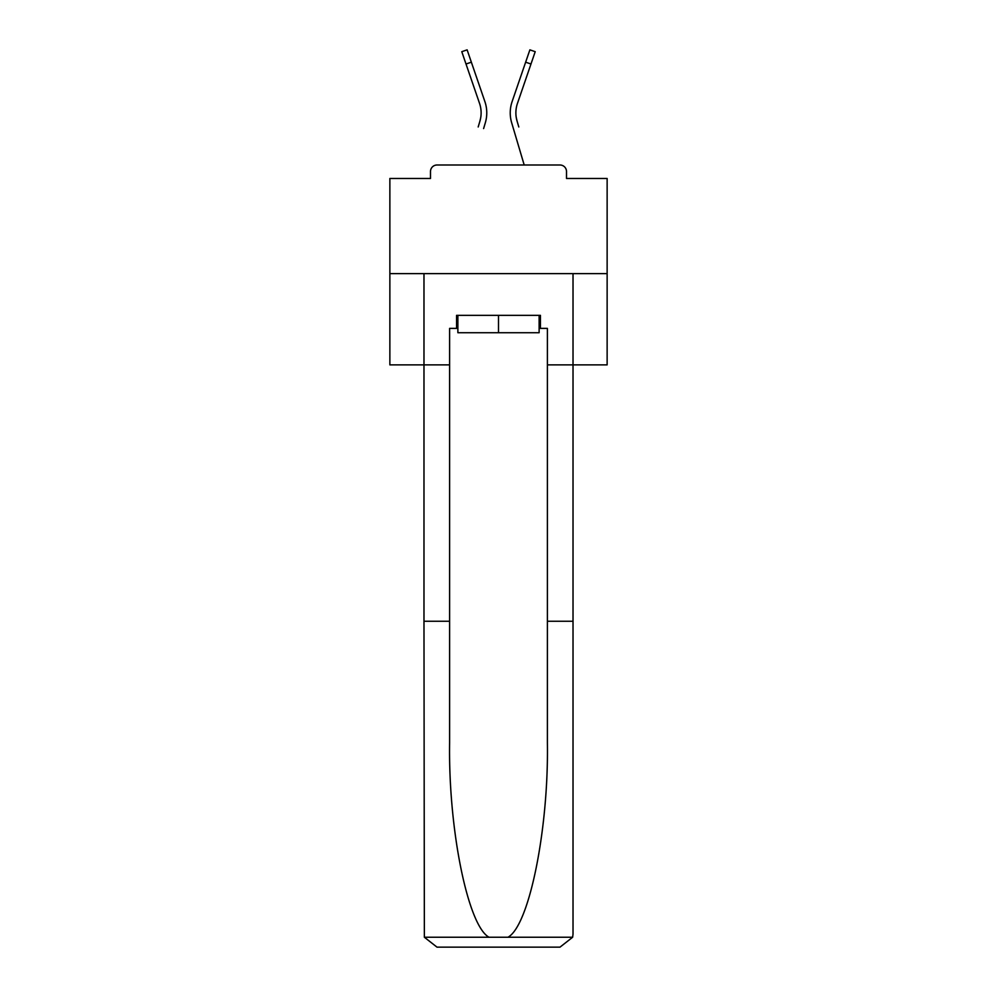 <?xml version="1.0" encoding="UTF-8"?>
<svg xmlns="http://www.w3.org/2000/svg" width="997" height="997" viewBox="0 0 997 997"><rect width="100%" height="100%" fill="white"/><g stroke="black" fill="none" stroke-linecap="round" stroke-linejoin="round"><path stroke-width="1.5" d="M566.508 178.475L566.508 171.521L566.508 178.475L607.136 178.475L607.136 364.877L547.39 364.877L547.39 328.387L540.436 328.387L540.436 315.351L456.564 315.351L456.564 328.387L457.872 328.387M607.136 273.627L389.864 273.627L389.864 364.877L423.974 364.877L423.974 273.627L573.026 273.627L573.026 934.114L573.026 621.256L547.39 621.256L547.39 364.877M389.864 273.627L389.864 178.475L430.492 178.475L430.492 171.521L430.492 178.475M566.508 171.521A6.518 6.518 0 0 0 559.99 165.004L437.01 165.004A6.518 6.518 0 0 0 430.492 171.521M559.99 165.004L532.398 165.004M464.602 165.004L437.01 165.004M480.778 117.31L479.918 121.136L480.778 117.31M471.357 62.175L466.01 64.02L461.785 51.682L467.119 49.85L484.878 101.569A34.758 34.758 0 0 1 485.34 122.743L483.607 128.576M478.186 126.968L479.918 121.136A29.112 29.112 0 0 0 479.545 103.401A29.112 29.112 0 0 1 481.115 112.86A29.112 29.112 0 0 0 479.545 103.401A29.112 29.112 0 0 1 481.115 112.86A29.112 29.112 0 0 0 479.545 103.401A29.112 29.112 0 0 1 481.115 112.86A29.112 29.112 0 0 0 479.545 103.401A29.112 29.112 0 0 1 481.115 112.86A29.112 29.112 0 0 0 479.545 103.401A29.112 29.112 0 0 1 481.115 112.86A29.112 29.112 0 0 0 479.545 103.401A29.112 29.112 0 0 1 481.115 112.86A29.112 29.112 0 0 0 479.545 103.401A29.112 29.112 0 0 1 481.115 112.86A29.112 29.112 0 0 0 479.545 103.401A29.112 29.112 0 0 1 481.115 112.86A29.112 29.112 0 0 0 479.545 103.401A29.112 29.112 0 0 1 481.115 112.86A29.112 29.112 0 0 0 479.545 103.401A29.112 29.112 0 0 1 481.115 112.86M516.222 117.31L517.082 121.136L516.222 117.31M511.66 122.743L524.198 165.004L511.66 122.743A34.758 34.758 0 0 1 512.122 101.569L529.881 49.85L535.215 51.682L517.455 103.401A29.112 29.112 0 0 0 517.082 121.136L518.814 126.968M539.128 315.351L539.128 332.724L457.872 332.724L457.872 315.351M498.5 315.351L498.5 332.724M456.564 328.387L449.61 328.387L449.61 621.256L423.974 621.256L424.361 937.242L437.01 947.15L559.99 947.15L470.036 947.15M526.964 947.15L559.99 947.15L572.639 937.242L573.026 934.114M449.61 621.256L449.61 742.802C448.264 829.155 467.88 925.889 489.041 937.242L507.959 937.242C529.12 925.889 548.736 829.155 547.39 742.802L547.39 621.256M449.61 364.877L423.974 364.877L423.974 621.256M539.128 328.387L540.436 328.387M517.455 103.401A29.112 29.112 0 0 0 515.885 112.86A29.112 29.112 0 0 1 517.455 103.401A29.112 29.112 0 0 0 515.885 112.86A29.112 29.112 0 0 1 517.455 103.401A29.112 29.112 0 0 0 515.885 112.86A29.112 29.112 0 0 1 517.455 103.401A29.112 29.112 0 0 0 515.885 112.86A29.112 29.112 0 0 1 517.455 103.401A29.112 29.112 0 0 0 515.885 112.86A29.112 29.112 0 0 1 517.455 103.401A29.112 29.112 0 0 0 515.885 112.86A29.112 29.112 0 0 1 517.455 103.401A29.112 29.112 0 0 0 515.885 112.86A29.112 29.112 0 0 1 517.455 103.401A29.112 29.112 0 0 0 515.885 112.86A29.112 29.112 0 0 1 517.455 103.401A29.112 29.112 0 0 0 515.885 112.86A29.112 29.112 0 0 1 517.455 103.401A29.112 29.112 0 0 0 515.885 112.86A29.112 29.112 0 0 1 517.455 103.401A29.112 29.112 0 0 0 515.885 112.86A29.112 29.112 0 0 1 517.455 103.401A29.112 29.112 0 0 0 515.885 112.86A29.112 29.112 0 0 1 517.455 103.401A29.112 29.112 0 0 0 515.885 112.86A29.112 29.112 0 0 1 517.455 103.401A29.112 29.112 0 0 0 515.885 112.86A29.112 29.112 0 0 1 517.455 103.401A29.112 29.112 0 0 0 515.885 112.86M484.878 101.569L478.834 83.96M466.01 64.02L479.545 103.401M512.122 101.569L518.166 83.96M424.361 937.242L489.041 937.242M507.959 937.242L572.639 937.242M530.99 64.02L525.643 62.175"/></g></svg>

